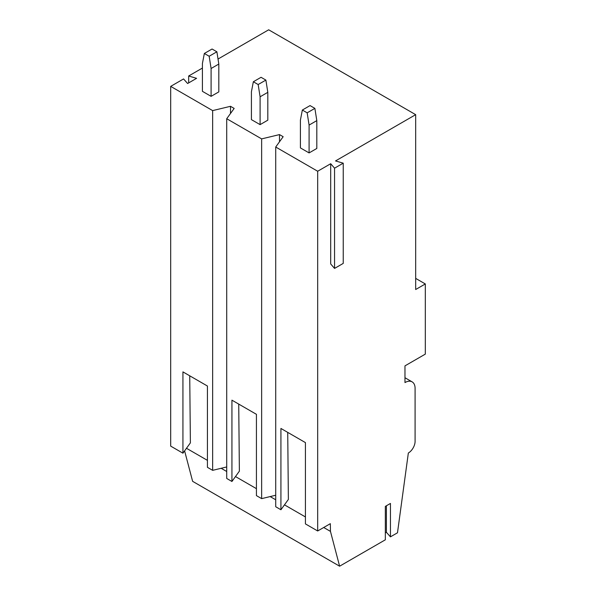 <?xml version="1.0" encoding="UTF-8"?>
<svg xmlns="http://www.w3.org/2000/svg" width="596" height="596" viewBox="0 0 596 596"><rect width="100%" height="100%" fill="white"/><g stroke="black" fill="none" stroke-linecap="round" stroke-linejoin="round"><path stroke-width="0.89" d="M323.702 527.497L330.46 531.394L330.333 523.675L317.675 530.976L317.675 171.246L330.698 163.721L330.698 263.961L334.557 268.416L343.236 263.402L343.236 163.17L335.518 160.942L415.673 114.663L268.677 29.8L218.024 59.041M202.416 68.056L188.671 75.99L188.671 82.896M188.671 75.99L196.583 78.329L187.613 83.507L183.561 78.94L170.687 86.375L170.687 446.113L182.935 453.183L182.935 371.882L207.43 386.029L207.43 467.331L212.645 470.341L212.645 110.603L170.687 86.375M184.604 450.867L192.627 481.337L339.616 566.2L385.336 539.805L385.336 506.391L390.447 503.441L390.447 536.854L397.487 532.787L408.342 453.02A9.551 5.513 120 0 0 415.092 441.323L415.092 388.421A14.319 8.269 120 0 0 412.127 381.865A14.319 8.269 120 0 0 404.967 382.572L404.967 365.87L425.313 354.121L425.313 283.949L415.673 289.522L415.673 114.663M385.336 532.899L386.394 532.288L390.447 536.854M305.428 516.948L284.478 504.849M275.717 499.791L270.152 496.58M256.429 488.66L235.48 476.562M226.718 471.503L221.153 468.292M207.43 460.365L186.481 448.274M330.46 531.394L339.616 566.2M287.726 432.383L288.375 499.448L280.925 509.759L275.717 506.749L275.717 147.018L283.16 136.708L279.502 134.592L279.502 141.774M189.729 375.808L190.385 442.873L182.935 453.183M238.728 404.095L239.376 471.16L231.933 481.471L226.718 478.461L226.718 118.723L234.168 108.42L230.503 106.304L212.645 110.603M343.236 163.17L334.557 168.176L330.698 163.721M317.675 171.246L275.717 147.018M279.502 134.592L261.644 138.89L226.718 118.723M267.813 92.335L265.883 80.088L261.055 77.301L253.345 81.756L251.415 91.777L251.415 119.625L260.094 124.631L267.813 120.176L267.813 92.335L260.094 96.79L260.094 124.631M218.814 64.048L216.884 51.792L212.064 49.014L204.346 53.469L202.416 63.489L202.416 91.33L211.096 96.343L218.814 91.888L218.814 64.048L211.096 68.503L211.096 96.343M316.811 120.623L314.882 108.375L310.054 105.589L302.343 110.044L300.414 120.064L300.414 147.912L309.093 152.919L316.811 148.464L316.811 120.623L309.093 125.078L309.093 152.919M309.093 125.078L307.163 112.83L314.882 108.375M302.343 110.044L307.163 112.83M260.094 96.79L258.165 84.535L265.883 80.088M253.345 81.756L258.165 84.535M211.096 68.503L209.166 56.248L216.884 51.792M204.346 53.469L209.166 56.248M415.673 278.384L425.313 283.949M386.394 532.288L386.394 505.78M317.675 530.976L305.428 523.906L305.428 442.605L280.925 428.457L280.925 509.759M334.557 268.416L334.557 168.176M275.717 495.239L261.644 498.628L256.429 495.619L256.429 414.317L231.933 400.169L231.933 481.471M261.644 138.89L261.644 498.628M230.503 106.304L230.503 113.486M226.718 466.951L212.645 470.341M412.127 381.865L404.967 377.73"/></g></svg>
